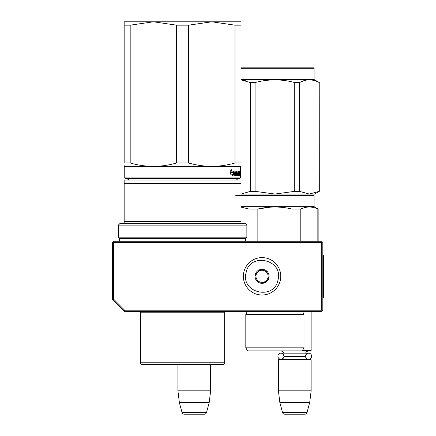 <?xml version="1.0" encoding="UTF-8"?>
<svg xmlns="http://www.w3.org/2000/svg" width="436" height="436" viewBox="0 0 436 436"><rect width="100%" height="100%" fill="white"/><g stroke="black" fill="none" stroke-linecap="round" stroke-linejoin="round"><path stroke-width="0.65" d="M124.167 311.369L124.647 310.198L113.649 299.2L112.477 299.679L124.167 311.369L321.648 311.369L322.237 310.781L321.648 310.198L321.648 242.421L322.237 241.838L322.82 242.421L322.82 310.198L322.237 310.781M124.647 310.198L321.648 310.198M112.477 299.679L112.477 242.421L113.066 241.838L113.649 242.421L321.648 242.421M113.649 299.2L113.649 242.421M322.237 241.838L321.648 241.255L113.649 241.255L113.066 241.838M177.921 390.83L210.637 390.83L210.637 364.654L222.791 364.654A1.869 1.869 -44.4 0 0 224.66 362.785A1.869 1.869 -44.4 0 1 222.791 364.654L142.392 364.654A1.869 1.869 44.4 0 1 140.523 362.785L224.66 362.785L224.66 312.77A1.869 1.869 -136.5 0 1 225.292 311.369A1.869 1.869 -136.5 0 0 224.66 312.77L140.523 312.77A1.869 1.869 136.8 0 0 139.891 311.369A1.869 1.869 136.8 0 1 140.523 312.77L140.523 362.785A1.869 1.869 44.4 0 0 142.392 364.654L177.921 364.654L177.921 390.83L179.354 402.515L182.019 412.467A2.338 2.338 34.1 0 0 184.275 414.2L204.277 414.2A2.338 2.338 -34.1 0 0 206.539 412.467L182.019 412.467M210.637 390.83L209.204 402.515L179.354 402.515M209.204 402.515L206.539 412.467M311.135 311.369L311.135 350.631L302.388 350.631M311.135 350.631L310.666 351.1L278.648 350.866M284.032 356.217A3.063 3.063 90 0 0 280.975 353.155L283.923 353.155A2.807 2.807 121.9 0 0 281.22 351.1M305.527 355.95A3.063 3.063 -90 0 1 308.574 353.155L305.625 353.155A2.807 2.807 -122 0 1 308.328 351.1M283.335 354.272L284.021 356.474A2.807 2.807 48 0 0 284.021 356.474L305.527 356.474A2.807 2.807 -48 0 1 305.527 356.474A3.063 3.063 -90 0 0 308.574 359.28A3.063 3.063 -90 0 0 311.636 356.217A3.063 3.063 -90 0 0 308.574 353.155L280.975 353.155A3.063 3.063 90 0 0 277.912 356.217A3.063 3.063 90 0 0 280.975 359.28A3.063 3.063 90 0 0 284.027 356.474L283.318 358.185M278.413 359.744L311.135 359.744L310.666 359.28L278.882 359.28L278.413 359.744L278.413 390.83L279.847 402.515L282.517 412.467A2.338 2.338 34.1 0 0 284.773 414.2L304.775 414.2A2.338 2.338 -34.1 0 0 307.031 412.467L282.517 412.467M311.135 359.744L311.135 390.83L278.413 390.83M311.135 390.83L309.696 402.515L279.847 402.515M309.696 402.515L307.031 412.467M277.988 280.026C274.179 300.813 240.34 292.916 246.122 272.593C249.932 251.812 283.765 259.703 277.988 280.026M280.261 280.561A18.699 18.699 0 0 1 257.807 294.518A18.699 18.699 0 0 1 243.849 272.064A18.699 18.699 0 0 1 266.303 258.101A18.699 18.699 0 0 1 280.261 280.561A18.699 18.699 0 0 1 257.807 294.518A18.699 18.699 0 0 1 243.849 272.064A18.699 18.699 0 0 1 266.303 258.101A18.699 18.699 0 0 1 280.261 280.561M255.229 274.718A7.009 7.009 0 0 1 263.649 269.481A7.009 7.009 0 0 1 268.881 277.906A7.009 7.009 0 0 1 260.461 283.138A7.009 7.009 0 0 1 255.229 274.718M268.369 277.007L268.625 277.846L267.459 279.089A6.077 6.077 0 0 1 265.175 281.525L264.014 282.768L262.352 282.381A6.077 6.077 0 0 1 259.104 281.623L257.442 281.236L256.946 279.601A6.077 6.077 0 0 1 255.981 276.408L255.485 274.778L256.085 274.135M268.026 278.484L267.459 279.089A6.077 6.077 0 0 0 267.159 273.018L266.919 272.228M266.669 271.388L267.159 273.018A6.077 6.077 0 0 0 265.006 271.001L266.669 271.388M265.818 271.187L265.006 271.001A6.077 6.077 0 0 0 261.758 270.244L260.951 270.053M260.096 269.857L261.758 270.244A6.077 6.077 0 0 0 258.93 271.099L260.096 269.857M259.502 270.494L258.93 271.099A6.077 6.077 0 0 0 255.981 276.408L255.736 275.617M264.608 282.13L265.175 281.525A6.077 6.077 0 0 1 262.352 282.381L263.159 282.566M258.292 281.433L259.104 281.623A6.077 6.077 0 0 1 256.946 279.601L257.185 280.397M176.569 25.174L153.428 21.8L211.76 21.8L188.619 25.174L176.569 25.174L176.569 162.988C161.107 167.451 145.651 167.451 130.19 162.988L130.19 25.174L124.167 25.174L124.167 21.8L153.33 21.8L130.19 25.174M211.76 21.8L234.993 25.174L234.993 162.988C219.537 167.451 204.075 167.451 188.619 162.988L176.569 162.988M188.619 162.988L188.619 25.174M211.858 21.8L241.021 21.8L241.021 162.988C241.021 167.451 241.021 167.451 241.021 162.988L234.993 162.988M130.19 162.988L124.167 162.988L124.167 25.174M124.167 162.988C124.167 167.451 124.167 167.451 124.167 162.988M240.438 177.921L239.969 178.384L125.219 178.384L124.751 177.921L240.438 177.921L240.438 166.699L124.751 166.699L124.167 166.361L124.167 165.484M241.021 165.44L241.021 166.361L240.438 166.699M234.993 25.174L241.021 25.174M239.931 171.724L239.849 172.307L239.882 171.724M239.609 171.141L239.669 171.501L239.206 171.501L239.146 171.141L239.609 171.141M239.669 175.746L239.669 171.501M239.517 175.746L239.451 173.735L239.141 173.735M239.141 171.141L239.108 174.88L238.503 174.738L238.503 173.735L238.89 173.735L238.503 172.144L238.988 172.007L238.988 171.141L236.732 171.141L236.606 173.375L237.271 173.735L237.271 174.88L236.377 174.738L236.247 171.141L234.061 171.141L233.898 175.746L234.29 175.746L234.29 173.735L235.168 173.735L235.168 172.869L234.29 172.869L234.355 172.007L235.315 172.007L235.315 175.746L235.663 175.746L235.663 173.735L236.11 173.735L236.247 175.746L237.484 175.746L237.598 173.234L236.966 172.869L236.966 172.007L237.767 172.007L237.767 175.746L238.018 172.007L238.361 175.746L239.211 175.746L239.288 173.735M233.151 172.569L233.554 171.141L231.194 171.141L231.658 169.669L230.197 171.163L230.197 174.155L230.726 172.569L233.151 172.569M230.306 174.155L232.786 174.155L232.361 175.604L233.642 174.111L233.642 171.141L233.2 172.732L230.78 172.732L230.306 174.155M239.206 172.007L239.206 171.501M239.577 173.337L239.141 173.337M239.206 172.803L239.206 173.877M239.288 175.381L238.824 175.381L238.824 174.88M238.824 175.381L238.754 175.746M236.966 172.007L236.606 172.007M236.966 172.869L236.606 172.869M237.042 172.869L237.157 173.735M237.598 175.381L237.157 175.381L237.157 174.88M237.157 175.381L237.042 175.746M235.663 173.735L235.315 173.735M234.355 172.007L233.936 172.007L234.29 172.144M234.29 172.869L233.898 172.869M234.742 173.735L234.742 172.869M234.29 173.735L233.898 173.735M235.811 171.141L235.947 172.007M235.947 173.735L235.947 172.869M236.432 174.88L236.11 174.88M238.53 172.007L238.53 171.141M238.541 172.007L238.263 172.007M238.438 173.735L238.438 172.869M238.541 174.88L238.263 174.88M232.748 172.569L233.14 171.141M230.726 172.569L230.197 172.999M231.194 171.141L230.802 171.141L231.069 170.285M233.642 174.111L233.233 174.111L233.233 172.623M232.568 174.901L233.233 174.111M239.816 171.31L239.887 172.133L239.789 171.31M239.865 172.133L239.833 171.839M239.789 172.133L239.833 171.773M239.288 172.869L239.495 172.007L239.141 172.869M235.315 172.869L236.11 172.869L236.056 172.007L235.315 172.144M235.663 172.869L235.663 172.144M235.718 172.007L235.315 172.007M180.384 364.654L181.414 364.654M128.827 178.384A1.869 1.869 49.8 0 1 126.969 180.024M236.361 178.384A1.869 1.869 -49.6 0 0 238.214 180.024M241.021 183.398L124.167 183.398L124.167 180.024L241.021 180.024L241.021 221.39L124.167 221.39L124.167 223.259L120.194 223.259L118.325 225.129L246.863 225.129L244.994 223.259L241.021 223.259L241.021 221.39M124.167 221.39L124.167 183.398L124.167 223.259L241.021 223.259M119.606 241.255L119.606 238.448L118.325 237.162L246.863 237.162L246.863 225.129M118.325 237.162L118.325 225.129M119.606 238.448L245.577 238.448L246.863 237.162M245.577 241.255L245.577 238.448M221.722 364.654L219.33 364.654M154.355 364.654L152.622 364.654L154.355 364.654M145.858 364.654L143.706 364.654M184.799 364.654L184.183 364.654M221.477 364.654L219.853 364.654M258.019 350.866L260.112 350.866M241.021 194.979L243.135 194.979M313.124 194.979L242.367 194.979M241.021 195.448L314.056 195.448L314.056 206.664L318.144 209.024L318.144 241.255M300.791 241.255L300.791 209.024C306.475 206.348 312.16 206.348 317.844 209.024L318.144 209.024M291.962 241.255L291.962 209.024L300.791 209.024L303.554 207.945M242.318 194.979L305.271 194.979M298.251 194.979L290.027 194.979M235.762 195.448L241.004 195.448M241.021 206.664L314.056 206.664M270.396 207.149L257.856 209.024C269.225 206.348 280.593 206.348 291.962 209.024M240.503 207.002L249.027 209.024L257.856 209.024L257.856 241.255M317.844 241.255L317.844 209.024M249.027 241.255L249.027 209.024M304.006 347.824L304.006 314.405L302.955 312.726A1.869 1.869 0 0 1 303.5 311.402L302.955 312.726A1.869 1.869 0 0 0 304.006 314.405L245.811 314.405A1.869 1.869 0 0 0 246.318 311.402L246.863 312.726L245.811 314.405L245.811 347.824L304.006 347.824L302.252 350.866L247.566 350.866L245.811 347.824M291.706 350.866L289.738 350.866M294.741 191.344L299.401 191.344L309.315 194.047L314.639 194.047L319.315 191.344L309.315 194.047L274.909 194.047L294.741 191.344L294.741 82.562C281.52 78.998 268.298 78.998 255.076 82.562L250.417 82.562L250.417 191.344L255.076 191.344L255.076 82.562M241.021 68.31L314.056 68.31L313.588 67.842L241.021 67.842M319.234 191.344L319.234 82.562L319.315 191.344M299.401 191.344L299.401 82.562C306.012 78.998 312.623 78.998 319.234 82.562M303.663 80.774L299.494 82.513M256.973 194.047L274.909 194.047L241.021 194.047L250.417 191.344M292.845 194.047L274.909 194.047L255.076 191.344M245.305 80.524L241.021 79.87L250.417 82.562M294.741 82.562L299.401 82.562M319.315 82.562L314.056 79.526L241.021 79.526M280.157 194.979L254.286 194.979M314.056 195.448L313.544 194.979M307.413 194.979L294.245 194.979M322.82 255.278L323.523 255.278L323.523 297.347L322.82 297.347M236.917 172.144L236.606 172.144M236.917 172.732L236.606 172.732M237.598 173.234L237.157 173.234M236.377 171.501L235.947 171.501M246.28 311.369L303.538 311.369M308.574 353.155C305.761 354.435 304.742 355.46 305.511 356.217C305.696 358.076 306.715 359.095 308.574 359.28M283.095 358.425L281.433 359.242M283.106 354.016L281.438 353.193M125.219 178.384L124.751 177.921L124.751 166.699L124.167 166.361M239.849 171.141L239.386 171.141M314.056 79.526L314.056 68.31"/></g></svg>
